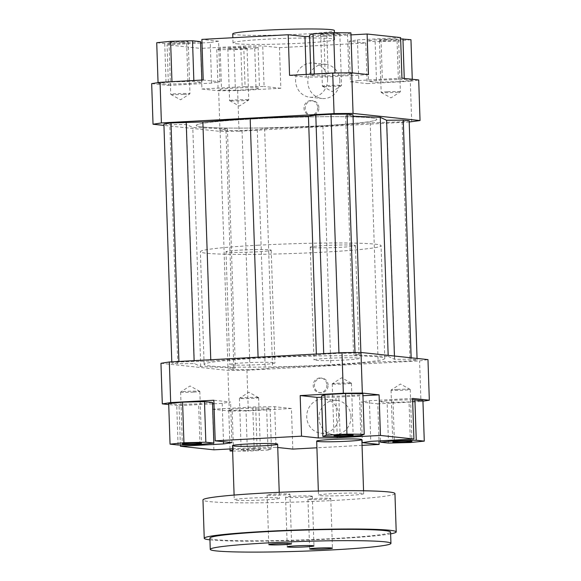 <?xml version="1.0" encoding="UTF-8"?>
<svg xmlns="http://www.w3.org/2000/svg" width="581" height="581" viewBox="0 0 581 581"><rect width="100%" height="100%" fill="white"/><g stroke="black" fill="none" stroke-linecap="round" stroke-linejoin="round"><path stroke-width="0.44" stroke-dasharray="2.9 2.18" d="M357.635 358.034A22.601 1.22 178.1 0 0 332.405 358.107A22.601 1.22 178.1 0 0 313.994 359.922A22.601 1.22 178.1 0 0 336.617 360.394A22.601 1.22 178.1 0 0 359.16 358.419A22.601 1.22 178.1 0 0 357.635 358.034M273.411 362.588A22.601 1.22 178.1 0 0 248.174 362.66A22.601 1.22 178.1 0 0 229.764 364.476A22.601 1.22 178.1 0 0 252.394 364.948A22.601 1.22 178.1 0 0 274.936 362.972A22.601 1.22 178.1 0 0 273.411 362.588M319.209 125.874A90.389 4.888 -1.9 0 1 196.196 125.394A90.389 4.888 -1.9 0 1 286.375 117.507A90.389 4.888 -1.9 0 1 376.873 119.395A90.389 4.888 -1.9 0 1 319.209 125.874M327.139 364.926A90.389 4.888 -1.9 0 1 204.127 364.447A90.389 4.888 -1.9 0 1 294.306 356.56A90.389 4.888 -1.9 0 1 384.804 358.448A90.389 4.888 -1.9 0 1 327.139 364.926M168.693 403.548L176.711 404.405L198.622 403.86L212.508 402.466M180.35 444.944L179.05 405.669L168.73 404.572M179.05 405.669L212.552 403.853M213.961 403.78L222.211 403.33L230.592 402.03L213.844 400.244M160.959 363.292L227.941 370.424L246.932 370.25L419.598 360.91L427.972 359.603M388.202 356.378L394.535 359.327L411.195 359.174L417.1 359.799L410.012 360.903L378.129 361.883L330.829 365.318L272.547 367.591L265.205 368.739L249.983 369.56L233.911 369.705L228.006 369.08L235.356 367.933L200.728 366.517L194.395 363.568L177.735 363.728L171.831 363.096L178.919 361.992L210.801 361.012L258.102 357.576L316.384 355.303L323.726 354.163L338.948 353.335L355.02 353.19L360.924 353.822L353.575 354.962L388.202 356.378L388.166 355.369M422.946 401.195L420.942 401.507L419.598 360.91M292.795 449.098L291.444 408.508L274.704 406.722L255.705 406.896L212.537 409.235L213.888 449.825M274.704 406.722L276.048 447.319L257.049 447.493L255.705 406.896M246.024 410.571L266.694 409.452L270.085 408.152L252.808 407.971L232.139 409.089L228.747 410.389L246.024 410.571L247.368 451.161L268.037 450.05L266.694 409.452M291.444 408.508L248.283 410.84L229.284 411.014L212.537 409.235M232.567 448.815L257.049 447.493M412.575 398.413L369.407 400.752L361.033 402.059L377.781 403.839L379.008 440.899M369.407 400.752L370.758 441.342M362.377 442.649L361.033 402.059M420.942 401.507L377.781 403.839M412.619 399.735L393.003 400.222L379.117 401.616L387.135 402.466L409.039 401.929L422.924 400.534M321.591 397.317L335.92 397.186L362.943 395.726M337.227 436.672L335.92 397.186M321.54 395.93L338.817 396.111L359.486 394.993L362.878 393.693M222.211 403.33L223.489 441.72M231.935 442.62L230.592 402.03M243.737 46.066L245.08 86.656L264.079 86.482L262.728 45.892L243.737 46.066L200.568 48.397L201.912 88.995L218.659 90.774L237.658 90.6L239.002 131.197L220.01 131.371L163.944 125.402M237.658 90.6L280.819 88.268L279.476 47.671L262.728 45.892M280.819 88.268L264.079 86.482M411.668 121.857L410.317 81.26L418.698 79.96M339.841 80.556A17.176 15.999 -83.9 0 0 325.658 64.346A17.176 15.999 -83.9 0 0 307.93 79.728A17.176 15.999 -83.9 0 0 322.019 98.501A17.176 15.999 -83.9 0 0 339.841 80.556M318.911 107.667A7.342 6.841 -83.9 0 0 312.839 100.738A7.342 6.841 -83.9 0 0 305.265 107.318A7.342 6.841 -83.9 0 0 311.285 115.343A7.342 6.841 -83.9 0 0 318.911 107.667M409.213 121.988L239.002 131.197M279.476 47.671L365.805 43.001L367.156 83.599L410.317 81.26M163.9 124.043L169.805 124.668L186.465 124.516L192.798 127.464L227.425 128.88L220.076 130.021L225.98 130.652L242.052 130.507L257.274 129.679L264.616 128.539L322.898 126.266L370.199 122.823L402.081 121.85L409.169 120.746M353.045 116.215L345.644 115.909L352.994 114.762M220.01 131.371L218.659 90.774M334.976 73.271L314.306 74.39L310.915 75.69L328.192 75.871L348.861 74.753L352.253 73.453L334.968 72.981M289.556 75.334L306.296 77.12L325.295 76.946L368.463 74.608M151.677 83.642L168.425 85.429L167.081 44.831L200.568 48.397M158.076 83.308L166.086 84.165L187.997 83.62L201.883 82.226L193.865 81.376L171.961 81.914L158.076 83.308L158.054 82.647M168.425 85.429L211.593 83.09L219.967 81.783L203.219 80.004M349.065 41.222L350.408 81.812L358.789 80.512L357.438 39.915L349.065 41.222L365.805 43.001M400.607 37.583L357.438 39.915M401.95 78.174L358.789 80.512M325.295 76.946L323.951 36.349L309.615 36.48M306.209 74.433L306.296 77.12M219.967 81.783L218.623 41.193L210.242 42.5L211.593 83.09M167.081 44.831L200.583 43.023M201.992 42.943L210.242 42.5M246.932 370.25L248.283 410.84M229.284 411.014L227.941 370.424M183.821 94.412A9.601 0.523 178.1 0 0 189.914 93.773A9.601 0.523 178.1 0 0 189.951 93.723A9.601 0.523 178.1 0 0 180.335 93.526A9.601 0.523 178.1 0 0 170.756 94.362A9.601 0.523 178.1 0 0 170.792 94.405A9.601 0.523 178.1 0 0 183.821 94.412M182.107 42.544A9.601 0.523 178.1 0 0 188.229 41.854A9.601 0.523 178.1 0 0 178.614 41.658A9.601 0.523 178.1 0 0 169.035 42.493A9.601 0.523 178.1 0 0 182.107 42.544M323.007 86.329A9.601 0.523 178.1 0 0 333.305 86.315A9.601 0.523 178.1 0 0 341.519 85.574A9.601 0.523 178.1 0 0 341.555 85.53A9.601 0.523 178.1 0 0 331.94 85.327A9.601 0.523 178.1 0 0 322.361 86.162A9.601 0.523 178.1 0 0 322.404 86.213A9.601 0.523 178.1 0 0 323.007 86.329M321.293 34.461A9.601 0.523 178.1 0 0 332.012 34.424A9.601 0.523 178.1 0 0 339.834 33.654A9.601 0.523 178.1 0 0 330.219 33.458A9.601 0.523 178.1 0 0 320.639 34.294A9.601 0.523 178.1 0 0 321.293 34.461M387.302 91.74A9.601 0.523 178.1 0 0 381.172 92.43A9.601 0.523 178.1 0 0 381.216 92.473A9.601 0.523 178.1 0 0 390.788 92.626A9.601 0.523 178.1 0 0 400.331 91.834A9.601 0.523 178.1 0 0 400.367 91.791A9.601 0.523 178.1 0 0 387.302 91.74M385.581 39.871A9.601 0.523 178.1 0 0 379.451 40.554A9.601 0.523 178.1 0 0 389.067 40.757A9.601 0.523 178.1 0 0 398.653 39.922A9.601 0.523 178.1 0 0 385.581 39.871M200.539 41.636L186.646 43.03L164.743 43.568L156.725 42.718M164.743 43.568L166.086 84.165M186.646 43.03L187.997 83.62M201.818 80.076L201.883 82.226M193.836 80.512L193.865 81.376M218.623 41.193L201.876 39.406M314.292 73.998L314.306 74.39M310.871 74.179L310.915 75.69M350.902 32.856L347.518 34.156L326.849 35.274L309.571 35.092M326.849 35.274L328.192 75.871M347.518 34.156L348.861 74.753M352.231 72.879L352.253 73.453M323.951 36.349L350.975 34.889M412.307 80.294L404.289 79.437L382.378 79.982L368.492 81.376L376.51 82.226L398.413 81.689L412.307 80.294L412.27 79.27M404.253 78.42L404.289 79.437M410.956 39.697L397.07 41.091L375.159 41.636L367.141 40.779L381.034 39.385L400.65 38.898M381.034 39.385L382.378 79.982M367.141 40.779L368.492 81.376M375.159 41.636L376.51 82.226M397.07 41.091L398.413 81.689M350.408 81.812L367.156 83.599M236.467 43.771A50.845 2.752 178.1 0 0 293.238 43.597A50.845 2.752 178.1 0 0 334.656 39.523A50.845 2.752 178.1 0 0 283.753 38.455A50.845 2.752 178.1 0 0 233.025 42.892A50.845 2.752 178.1 0 0 236.467 43.771M248.116 99.823A9.601 0.523 178.1 0 0 237.389 99.852A9.601 0.523 178.1 0 0 229.568 100.622A9.601 0.523 178.1 0 0 229.604 100.673A9.601 0.523 178.1 0 0 239.183 100.825A9.601 0.523 178.1 0 0 248.726 100.034A9.601 0.523 178.1 0 0 248.762 99.99A9.601 0.523 178.1 0 0 248.116 99.823M246.395 47.954A9.601 0.523 178.1 0 0 235.668 47.983A9.601 0.523 178.1 0 0 227.846 48.753A9.601 0.523 178.1 0 0 237.462 48.957A9.601 0.523 178.1 0 0 247.041 48.121A9.601 0.523 178.1 0 0 246.395 47.954M235.399 90.331L256.068 89.213L259.46 87.913L242.183 87.731L221.514 88.849L218.122 90.149L235.399 90.331L234.056 49.734L216.778 49.552L220.17 48.259L240.832 47.141L258.109 47.322L254.725 48.615L234.056 49.734M254.725 48.615L256.068 89.213M258.109 47.322L259.46 87.913M240.832 47.141L242.183 87.731M220.17 48.259L221.514 88.849M216.778 49.552L218.122 90.149M245.08 86.656L201.912 88.995M193.698 392.102A9.601 0.523 178.1 0 0 199.828 391.412A9.601 0.523 178.1 0 0 199.784 391.369A9.601 0.523 178.1 0 0 190.212 391.216A9.601 0.523 178.1 0 0 180.669 392.001A9.601 0.523 178.1 0 0 180.633 392.052A9.601 0.523 178.1 0 0 193.698 392.102M332.884 384.019A9.601 0.523 178.1 0 0 343.611 383.99A9.601 0.523 178.1 0 0 351.432 383.22A9.601 0.523 178.1 0 0 351.396 383.169A9.601 0.523 178.1 0 0 341.817 383.017A9.601 0.523 178.1 0 0 332.274 383.809A9.601 0.523 178.1 0 0 332.238 383.852A9.601 0.523 178.1 0 0 332.884 384.019M397.179 389.43A9.601 0.523 178.1 0 0 391.086 390.069A9.601 0.523 178.1 0 0 391.049 390.12A9.601 0.523 178.1 0 0 400.665 390.316A9.601 0.523 178.1 0 0 410.244 389.481A9.601 0.523 178.1 0 0 410.208 389.437A9.601 0.523 178.1 0 0 397.179 389.43M178.062 444.995L176.711 404.405M199.966 444.458L198.622 403.86M340.168 436.701L338.817 396.111M360.83 435.583L359.486 394.993M394.325 440.071L393.003 400.222M380.417 440.819L379.117 401.616M388.478 443.063L387.135 402.466M410.382 442.519L409.039 401.929M276.048 447.319L277.74 447.501M362.05 445.358L316.906 447.798M257.993 397.513A9.601 0.523 178.1 0 0 247.695 397.527A9.601 0.523 178.1 0 0 239.481 398.268A9.601 0.523 178.1 0 0 239.445 398.312A9.601 0.523 178.1 0 0 249.06 398.515A9.601 0.523 178.1 0 0 258.639 397.68A9.601 0.523 178.1 0 0 258.596 397.629A9.601 0.523 178.1 0 0 257.993 397.513M259.707 449.382A9.601 0.523 -1.9 0 1 260.361 449.549A9.601 0.523 -1.9 0 1 250.781 450.384A9.601 0.523 -1.9 0 1 241.166 450.188A9.601 0.523 -1.9 0 1 248.988 449.418A9.601 0.523 -1.9 0 1 259.707 449.382M268.037 450.05L271.429 448.75L270.085 408.152M271.429 448.75L254.151 448.568L252.808 407.971M254.151 448.568L233.482 449.687L232.139 409.089M230.025 448.953L228.747 410.389M233.482 449.687L232.603 450.021M232.64 451.009L247.368 451.161M350.989 416.584A17.176 15.999 -83.9 0 0 336.806 400.374A17.176 15.999 -83.9 0 0 319.078 415.756A17.176 15.999 -83.9 0 0 333.167 434.53A17.176 15.999 -83.9 0 0 350.989 416.584M328.112 385.065A7.342 6.841 -83.9 0 0 322.048 378.129A7.342 6.841 -83.9 0 0 314.466 384.709A7.342 6.841 -83.9 0 0 320.487 392.734A7.342 6.841 -83.9 0 0 328.112 385.065M317.684 107.536A7.342 6.841 96.1 0 1 310.065 115.212A7.342 6.841 96.1 0 1 304.037 107.187A7.342 6.841 96.1 0 1 311.619 100.607A7.342 6.841 96.1 0 1 317.684 107.536M326.885 384.934A7.342 6.841 96.1 0 1 319.267 392.603A7.342 6.841 96.1 0 1 313.239 384.578A7.342 6.841 96.1 0 1 320.821 377.999A7.342 6.841 96.1 0 1 326.885 384.934M327.59 79.248A17.176 15.999 96.1 0 1 309.767 97.194A17.176 15.999 96.1 0 1 295.678 78.42A17.176 15.999 96.1 0 1 313.406 63.038A17.176 15.999 96.1 0 1 327.59 79.248M338.738 415.277A17.176 15.999 96.1 0 1 320.915 433.223A17.176 15.999 96.1 0 1 306.826 414.449A17.176 15.999 96.1 0 1 324.554 399.067A17.176 15.999 96.1 0 1 338.738 415.277M232.727 33.872A50.845 2.752 178.1 0 0 236.162 34.744A50.845 2.752 178.1 0 0 292.933 34.577A50.845 2.752 178.1 0 0 334.358 30.502M370.199 122.823L378.129 361.883M322.898 126.266L330.829 365.318M386.866 122.671L394.789 361.731M402.081 121.85L410.012 360.903M417.056 358.441L417.1 359.799M411.152 357.816L411.195 359.174M394.426 356.03L394.535 359.327M200.728 366.517L192.798 127.464M186.465 124.516L194.395 363.568M210.758 359.748L210.801 361.012M258.087 357.184L258.102 357.576M194.119 360.641L194.134 361.171M178.897 361.469L178.919 361.992M171.787 361.854L171.831 363.096M177.735 363.728L169.805 124.668M345.644 115.909L353.575 354.962M360.881 352.471L360.924 353.822M354.998 352.529L355.02 353.19M338.926 352.812L338.948 353.335M323.711 353.64L323.726 354.163M316.34 354.032L316.384 355.303M220.076 130.021L228.006 369.08M227.425 128.88L235.356 367.933M225.98 130.652L233.911 369.705M242.052 130.507L249.983 369.56M257.274 129.679L265.205 368.739M264.616 128.539L272.547 367.591M311.416 496.087A13.37 0.726 178.1 0 0 296.484 496.13A13.37 0.726 178.1 0 0 285.591 497.205A13.37 0.726 178.1 0 0 286.491 497.438A13.37 0.726 178.1 0 0 301.423 497.394A13.37 0.726 178.1 0 0 312.317 496.319A13.37 0.726 178.1 0 0 311.416 496.087M258.051 245.211A90.389 4.888 -1.9 0 1 381.063 245.69A90.389 4.888 -1.9 0 1 290.885 253.57A90.389 4.888 -1.9 0 1 200.387 251.682A90.389 4.888 -1.9 0 1 258.051 245.211M353.894 245.269A22.601 1.22 -1.9 0 1 355.419 245.661A22.601 1.22 -1.9 0 1 332.877 247.629A22.601 1.22 -1.9 0 1 310.254 247.157A22.601 1.22 -1.9 0 1 328.664 245.349A22.601 1.22 -1.9 0 1 353.894 245.269M269.671 249.823A22.601 1.22 -1.9 0 1 271.196 250.215A22.601 1.22 -1.9 0 1 248.653 252.183A22.601 1.22 -1.9 0 1 226.024 251.711A22.601 1.22 -1.9 0 1 244.434 249.903A22.601 1.22 -1.9 0 1 269.671 249.823M253.861 118.916A90.389 4.888 -1.9 0 1 376.873 119.395A90.389 4.888 -1.9 0 1 286.694 127.283A90.389 4.888 -1.9 0 1 196.196 125.394A90.389 4.888 -1.9 0 1 253.861 118.916M267.892 495.165A11.417 0.617 178.1 0 0 280.645 495.121A11.417 0.617 178.1 0 0 289.948 494.206A11.417 0.617 178.1 0 0 289.171 494.01A11.417 0.617 178.1 0 0 276.425 494.046A11.417 0.617 178.1 0 0 267.122 494.968A11.417 0.617 178.1 0 0 267.892 495.165M308.736 499.515A11.417 0.617 178.1 0 0 321.482 499.471A11.417 0.617 178.1 0 0 330.785 498.556A11.417 0.617 178.1 0 0 330.015 498.36A11.417 0.617 178.1 0 0 317.262 498.396A11.417 0.617 178.1 0 0 307.959 499.311A11.417 0.617 178.1 0 0 308.736 499.515M209.886 538.1A90.389 4.888 178.1 0 0 300.384 539.989A90.389 4.888 178.1 0 0 390.57 532.102M390.628 533.859A96.039 5.193 -1.9 0 1 300.399 540.294A96.039 5.193 -1.9 0 1 209.944 539.851M277.9 497.902A22.601 1.22 178.1 0 0 252.662 497.975A22.601 1.22 178.1 0 0 234.259 499.791A22.601 1.22 178.1 0 0 256.882 500.263A22.601 1.22 178.1 0 0 279.425 498.287A22.601 1.22 178.1 0 0 277.9 497.902M362.123 493.342A22.601 1.22 178.1 0 0 336.893 493.422A22.601 1.22 178.1 0 0 318.482 495.23A22.601 1.22 178.1 0 0 341.105 495.702A22.601 1.22 178.1 0 0 363.655 493.734A22.601 1.22 178.1 0 0 362.123 493.342M394.942 493.574A96.039 5.193 -1.9 0 1 299.128 501.955A96.039 5.193 -1.9 0 1 202.965 499.943M355.419 245.661L359.16 358.419M310.254 247.157L313.994 359.922M271.196 250.215L274.936 362.972M226.024 251.711L229.764 364.476M384.804 358.448L381.063 245.69M204.127 364.447L200.387 251.682M170.792 94.405L180.546 99.801L189.914 93.773M169.035 42.493L170.756 94.362M188.229 41.854L189.951 93.723M322.404 86.213L332.15 91.602L341.519 85.574M320.639 34.294L322.361 86.162M339.834 33.654L341.555 85.53M381.216 92.473L390.962 97.869L400.331 91.834M379.451 40.554L381.172 92.43M398.653 39.922L400.367 91.791M229.604 100.673L239.357 106.069L248.726 100.034M227.846 48.753L229.568 100.622M247.041 48.121L248.762 99.99M199.784 391.369L190.038 385.973L180.669 392.001M180.633 392.052L182.347 443.92M199.828 391.412L201.549 443.288M351.396 383.169L341.643 377.773L332.274 383.809M332.238 383.852L333.959 435.721M351.432 383.22L353.154 435.089M410.208 389.437L400.454 384.041L391.086 390.069M391.049 390.12L392.771 441.988M410.244 389.481L411.965 441.349M258.596 397.629L248.85 392.24L239.481 398.268M239.445 398.312L241.166 450.188M258.639 397.68L260.361 449.549M310.065 115.212L311.285 115.343M311.619 100.607L312.839 100.738M319.267 392.603L320.487 392.734M320.821 377.999L322.048 378.129M309.767 97.194L322.019 98.501M313.406 63.038L325.658 64.346M320.915 433.223L333.167 434.53M324.554 399.067L336.806 400.374M334.656 39.523L334.431 32.689M233.025 42.892L232.85 37.736M285.591 497.205L287.232 546.823M312.317 496.319L313.965 545.929M267.122 494.968L268.763 544.579M289.948 494.206L291.589 543.823M307.959 499.311L309.608 548.929M330.785 498.556L332.434 548.173M234.099 495.077L234.259 499.791M279.229 492.325L279.425 498.287M318.344 491.032L318.482 495.23M363.553 490.778L363.655 493.734"/><path stroke-width="0.87" d="M360.329 439.221A22.601 1.22 -1.9 0 1 361.854 439.606A22.601 1.22 -1.9 0 1 339.311 441.582A22.601 1.22 -1.9 0 1 316.689 441.11A22.601 1.22 -1.9 0 1 335.099 439.294A22.601 1.22 -1.9 0 1 360.329 439.221M276.098 443.775A22.601 1.22 -1.9 0 1 277.631 444.167A22.601 1.22 -1.9 0 1 255.088 446.135A22.601 1.22 -1.9 0 1 232.458 445.663A22.601 1.22 -1.9 0 1 250.869 443.848A22.601 1.22 -1.9 0 1 276.098 443.775M162.302 403.882L170.683 402.582L169.332 361.985L160.959 363.292L162.302 403.882L168.73 404.572M170.683 402.582L213.844 400.244L215.195 440.841L301.524 436.171L300.181 395.574L343.342 393.243L362.341 393.068L360.99 352.471L341.998 352.645L343.342 393.243M341.998 352.645L169.332 361.985M182.587 402.154L168.693 403.548L170.044 444.145L178.062 444.995L199.966 444.458L213.859 443.063L212.508 402.466L204.49 401.616L182.587 402.154L183.93 442.751L170.044 444.145M212.552 403.853L213.961 403.78M362.341 393.068L379.088 394.848L380.432 435.445L413.919 439.011L412.575 398.413L429.323 400.2L427.972 359.603L360.99 352.471M429.323 400.2L422.946 401.195M223.489 441.72L223.562 443.928L180.393 446.259L213.888 449.825L232.567 448.815M413.919 439.011L370.758 441.342L362.377 442.649L379.124 444.436L362.05 445.358M424.275 441.124L416.257 440.275L394.354 440.812L380.461 442.206L388.478 443.063L410.382 442.519L424.275 441.124L422.924 400.534L412.619 399.735M379.008 440.899L379.124 444.436M300.181 395.574L316.921 397.36L321.591 397.317M316.921 397.36L318.272 437.951L337.263 437.776L337.227 436.672M362.943 395.726L379.088 394.848M345.601 393.511L324.932 394.63L321.54 395.93L322.891 436.52L340.168 436.701L360.83 435.583L364.222 434.29L362.878 393.693L345.601 393.511L346.944 434.109L326.275 435.227L324.932 394.63M380.432 435.445L337.263 437.776M223.562 443.928L231.935 442.62L215.195 440.841M350.975 34.889L367.112 34.018L400.607 37.583L401.95 78.174L418.698 79.96L420.041 120.55L409.213 121.988M163.944 125.402L153.028 124.24L161.402 122.932L334.068 113.593L353.059 113.418L420.041 120.55M417.056 358.441L409.169 120.746L403.265 120.114L386.605 120.274L380.272 117.326L353.045 116.215M360.881 352.471L352.994 114.762L347.089 114.137L331.017 114.283L315.795 115.103L308.453 116.251L250.171 118.524L202.871 121.959L170.988 122.94L163.9 124.043L171.787 361.854M353.059 113.418L351.716 72.828L332.717 73.003L334.068 113.593M332.717 73.003L289.556 75.334L288.205 34.744L201.876 39.406L203.219 80.004L160.058 82.335L151.677 83.642L153.028 124.24M161.402 122.932L160.058 82.335M367.112 34.018L368.463 74.608L351.716 72.828M309.615 36.48L304.952 36.523L306.209 74.433M288.205 34.744L304.952 36.523M200.583 43.023L201.992 42.943M180.393 446.259L180.35 444.944M201.818 80.076L200.539 41.636L192.522 40.779L170.618 41.324L156.725 42.718L158.054 82.647M192.522 40.779L193.836 80.512M170.618 41.324L171.954 81.696M310.871 74.179L309.571 35.092L312.963 33.792L333.632 32.674L334.968 72.981M312.963 33.792L314.292 73.998M333.632 32.674L350.902 32.856L352.231 72.879M400.65 38.898L410.956 39.697L412.27 79.27M402.938 38.84L404.253 78.42M195.419 443.971A9.601 0.523 -1.9 0 1 182.347 443.92A9.601 0.523 -1.9 0 1 191.933 443.085A9.601 0.523 -1.9 0 1 201.549 443.288A9.601 0.523 -1.9 0 1 195.419 443.971M334.605 435.888A9.601 0.523 -1.9 0 1 333.959 435.721A9.601 0.523 -1.9 0 1 343.538 434.886A9.601 0.523 -1.9 0 1 353.154 435.089A9.601 0.523 -1.9 0 1 345.332 435.859A9.601 0.523 -1.9 0 1 334.605 435.888M398.893 441.299A9.601 0.523 -1.9 0 1 411.965 441.349A9.601 0.523 -1.9 0 1 402.386 442.185A9.601 0.523 -1.9 0 1 392.771 441.988A9.601 0.523 -1.9 0 1 398.893 441.299M213.859 443.063L205.841 442.206L204.49 401.616M205.841 442.206L183.93 442.751M326.275 435.227L322.891 436.52M364.222 434.29L346.944 434.109M318.272 437.951L301.524 436.171M416.257 440.275L414.914 399.677M394.354 440.812L394.325 440.071M380.461 442.206L380.417 440.819M277.74 447.501L292.795 449.098L316.906 447.798M232.603 450.021L230.098 450.987L230.025 448.953M230.098 450.987L232.64 451.009M334.431 32.689L334.358 30.502A50.845 2.752 178.1 0 0 283.448 29.435A50.845 2.752 178.1 0 0 232.727 33.872L232.85 37.736M403.265 120.114L411.152 357.816M386.605 120.274L394.426 356.03M380.272 117.326L388.166 355.369M202.871 121.959L210.758 359.748M250.171 118.524L258.087 357.184M186.21 122.112L194.119 360.641M170.988 122.94L178.897 361.469M347.089 114.137L354.998 352.529M331.017 114.283L338.926 352.812M315.795 115.103L323.711 353.64M308.453 116.251L316.34 354.032M313.057 545.704A13.37 0.726 -1.9 0 1 313.965 545.929A13.37 0.726 -1.9 0 1 300.624 547.099A13.37 0.726 -1.9 0 1 287.232 546.823A13.37 0.726 -1.9 0 1 298.126 545.748A13.37 0.726 -1.9 0 1 313.057 545.704M290.82 543.627A11.417 0.617 -1.9 0 1 291.589 543.823A11.417 0.617 -1.9 0 1 280.202 544.818A11.417 0.617 -1.9 0 1 268.763 544.579A11.417 0.617 -1.9 0 1 278.067 543.663A11.417 0.617 -1.9 0 1 290.82 543.627M331.664 547.977A11.417 0.617 -1.9 0 1 332.434 548.173A11.417 0.617 -1.9 0 1 321.039 549.168A11.417 0.617 -1.9 0 1 309.608 548.929A11.417 0.617 -1.9 0 1 318.911 548.014A11.417 0.617 -1.9 0 1 331.664 547.977M390.94 543.38L390.57 532.102A90.389 4.888 178.1 0 0 384.455 530.547A90.389 4.888 178.1 0 0 283.528 530.845A90.389 4.888 178.1 0 0 209.886 538.1L210.257 549.372A90.389 4.888 178.1 0 0 300.762 551.26A90.389 4.888 178.1 0 0 390.94 543.38A90.389 4.888 178.1 0 0 384.825 541.819A90.389 4.888 178.1 0 0 283.898 542.124A90.389 4.888 178.1 0 0 210.257 549.372M209.944 539.851A96.039 5.193 -1.9 0 1 204.236 538.282A96.039 5.193 -1.9 0 1 282.482 530.576A96.039 5.193 -1.9 0 1 389.713 530.264A96.039 5.193 -1.9 0 1 396.213 531.913A96.039 5.193 -1.9 0 1 390.628 533.859M204.236 538.282L202.965 499.943A96.039 5.193 -1.9 0 1 281.211 492.238A96.039 5.193 -1.9 0 1 388.442 491.925A96.039 5.193 -1.9 0 1 394.942 493.574L396.213 531.913M232.458 445.663L234.099 495.077M277.631 444.167L279.229 492.325M316.689 441.11L318.344 491.032M361.854 439.606L363.553 490.778"/></g></svg>
